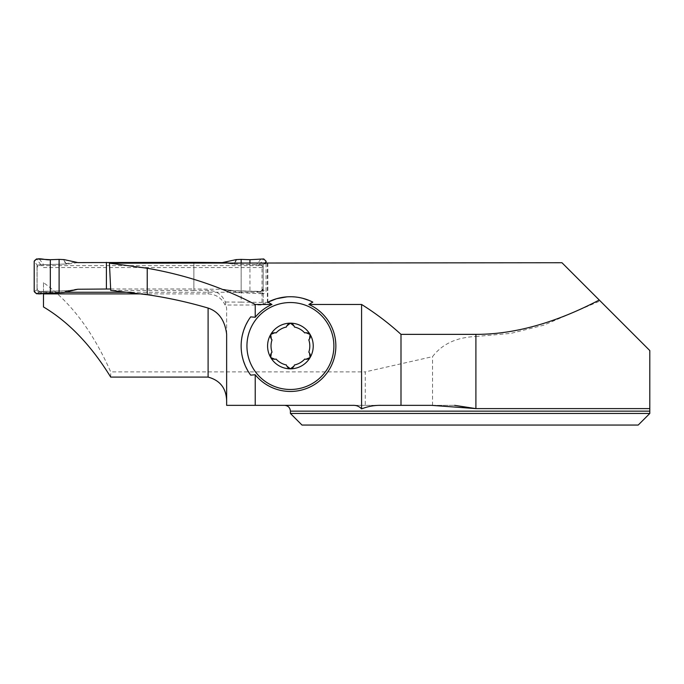<?xml version="1.0" encoding="UTF-8"?>
<svg xmlns="http://www.w3.org/2000/svg" width="684" height="684" viewBox="0 0 684 684"><rect width="100%" height="100%" fill="white"/><g stroke="black" fill="none" stroke-linecap="round" stroke-linejoin="round"><path stroke-width="0.51" stroke-dasharray="3.42 2.56" d="M286.989 296.847L295.155 296.959L302.798 298.318M309.219 300.464L312.81 302.123M561.957 262.733L599.261 300.028M475.902 336.502L510.871 333.373L543.712 325.191L600.15 300.917L649.8 350.567L649.8 408.613L475.902 408.613L475.902 336.502C456.553 337.306 442.103 344.026 432.536 356.655L365.256 371.899L365.256 405.347L454.655 405.347L353.089 405.347M43.477 293.419L43.477 282.654C70.537 301.892 92.939 331.646 110.697 371.899L365.256 371.899M43.477 267.547L263.169 267.547L263.169 305.004L263.169 303.876L267.82 303.268L267.82 302.422L241.161 302.14L241.161 262.827L241.161 292.769L260.912 293.667L256.628 291.444L259.74 291.512L263.152 289.922L266.067 291.444L266.067 262.793M267.82 302.422L267.82 262.733L267.82 263.186L263.169 264.178L263.169 267.547M290.409 413.461L649.8 413.461L649.8 411.144L290.409 411.144M302.003 425.055L638.206 425.055M381.031 405.347L431.536 405.347M34.2 291.444L37.116 289.922L37.098 267.948A2.317 2.317 -0 0 1 39.416 265.631L260.843 265.631A2.317 2.317 -0 0 1 263.169 267.948L263.152 288.853L260.843 291.427L231.962 290.632L234.356 290.939L236.151 292.47L223.907 289.358L193.871 288.99L193.871 263.178L193.871 290.426L208.098 290.307C216.204 290.589 221.967 294.488 225.369 302.003L226.643 308.518L226.643 405.347L365.256 405.347M193.871 290.426L110.722 290.426M226.643 334.177L226.643 308.518M142.494 293.898L208.098 293.898C215.939 294.24 221.59 297.942 225.062 305.004L263.169 305.004M241.161 302.14L225.369 302.003L225.062 305.004M43.477 282.654L43.477 306.945M110.697 377.089L110.697 371.899M432.536 405.347L432.536 356.655M267.82 263.186L267.82 303.268M263.169 264.178L263.169 303.876M250.669 375.131C238.083 355.714 238.083 336.297 250.669 316.88M286.724 325.994A3.822 3.822 0 0 1 294.094 325.994M271.36 339.136A3.822 3.822 0 0 1 275.011 332.698M305.808 332.698A3.822 3.822 0 0 1 309.467 339.136M275.011 359.305A3.822 3.822 0 0 1 271.36 352.867M294.094 366.017A3.822 3.822 0 0 1 286.724 366.017M309.467 352.867A3.822 3.822 0 0 1 305.808 359.305M263.169 267.948L263.169 289.948L263.152 265.093L234.578 264.05L236.604 259.544M131.174 292.265L260.843 292.265A2.317 2.317 -0 0 0 263.169 289.948L263.169 288.528A9.277 0.453 0 0 1 263.237 288.477M64.886 292.265L39.416 292.265A2.317 2.317 -0 0 1 37.098 289.948L37.098 267.948M110.654 288.99L193.871 288.99M74.787 289.691L65.681 290.82L63.663 292.538M39.347 259.031L43.639 264.674L37.116 265.093L37.03 266.478A9.277 0.453 180 0 1 37.098 266.529L39.416 264.793L68.306 263.998L65.912 263.605L64.116 259.612M222.334 262.605L234.013 264.161L234.356 263.605L225.173 262.28M234.013 264.161L260.843 264.793L263.169 266.529A9.277 0.453 0 0 1 263.237 266.478M66.245 290.794L39.416 291.427L37.098 288.528A9.277 0.453 180 0 0 37.03 288.477L37.116 289.922L40.527 291.512L65.912 290.939L75.095 289.614M63.663 259.544L65.681 264.05L43.639 264.674A9.277 4.651 -91.6 0 0 44.203 264.785M75.095 262.28L65.912 263.605L66.245 264.161M64.116 292.47L66.972 290.709L65.989 290.786M39.347 293.667L43.639 291.444A9.277 4.651 88.4 0 1 43.938 291.41L39.843 291.427A9.277 6.378 92.7 0 1 40.527 291.512M68.306 290.632L76.36 289.358M236.151 259.612L234.356 263.605L231.962 263.998M236.151 292.47L234.578 290.82L256.628 291.444A9.277 4.651 91.6 0 0 256.329 291.41L234.279 290.786L223.907 289.358M225.173 289.614L234.013 290.794M236.604 292.538L241.161 292.769M260.912 259.031L256.628 264.674A9.277 4.651 -88.4 0 1 256.064 264.785M37.116 266.281A9.277 6.849 -172.6 0 0 37.116 265.093L34.2 261.262M260.912 293.667L263.742 293.752L266.067 291.444M266.067 261.262L263.152 265.093A9.277 6.849 -7.4 0 0 263.152 266.281M44.203 291.418A9.277 4.651 88.4 0 0 43.938 291.41L65.98 290.786M39.416 292.265L39.416 291.427A9.277 6.378 92.7 0 1 39.843 291.427C38.287 291.29 37.381 290.443 37.124 288.896L37.098 288.528M37.116 288.853A9.277 6.216 173.3 0 1 37.116 289.922M39.416 265.631L39.416 264.793A9.277 6.378 -87.3 0 0 40.527 264.597M40.912 264.836L36.517 258.945M259.356 264.836L263.742 258.945M260.843 265.631L260.843 264.793A9.277 6.378 -92.7 0 1 259.74 264.597M263.152 288.853A9.277 6.216 6.7 0 0 263.152 289.922M260.843 292.265L260.843 291.427A9.277 6.378 87.3 0 0 260.416 291.427L260.416 291.427A9.277 6.378 87.3 0 0 259.74 291.512M256.064 291.418A9.277 4.651 91.6 0 1 256.329 291.41L259.356 291.452L263.742 293.752M249.942 262.827L249.942 293M208.098 290.307L208.098 293.898M262.023 262.827L262.023 302.14M267.376 263.323L267.376 303.38M231.962 290.632L222.334 289.238M68.306 263.998L77.925 262.605M36.517 293.752L40.912 291.469M37.03 266.478L37.03 288.477M263.169 288.528L263.143 288.896C262.87 290.443 261.955 291.29 260.416 291.427L259.356 291.452"/><path stroke-width="1.03" d="M271.958 304.466L255.218 304.466L255.218 317.248A45.452 45.452 0 0 1 271.958 304.466L268.008 302.123L276.61 298.703L286.989 296.847M302.798 298.318L309.219 300.464M268.008 302.123A49.274 49.274 0 0 1 312.81 302.123L308.86 304.466A45.452 45.452 0 0 1 305.68 388.811A45.452 45.452 0 0 1 255.218 374.764L255.218 405.347L353.089 405.347C356.484 405.236 359.314 406.424 361.579 408.887L361.579 304.466L308.86 304.466M454.655 405.347L475.902 408.613L649.8 408.613L649.8 411.144L649.8 350.567L599.261 300.028C567.087 316.752 523.397 334.45 475.902 334.365L400.995 334.365C388.751 323.216 375.619 313.255 361.579 304.466M600.15 300.917L561.957 262.733L109.431 263.178L147.231 268.248C185.792 274.925 221.787 286.998 255.218 304.466M290.409 413.461L290.409 411.144L649.8 411.144L649.8 413.461L638.206 425.055L302.003 425.055L290.409 413.461L649.8 413.461L638.206 425.055M475.902 334.365L475.902 408.613L431.536 405.347L381.031 405.347C374.43 405.219 367.949 406.399 361.579 408.887M109.431 263.178L110.722 290.426L147.231 294.71C167.956 297.754 188.245 302.208 208.098 308.065C218.718 311.63 224.899 320.334 226.643 334.177L226.643 405.347L255.218 405.347M43.477 293.419L43.477 306.945C68.776 322.002 91.186 345.386 110.697 377.089L208.098 377.089C220.838 380.56 227.02 389.316 226.643 403.355M43.477 293.898L142.494 293.898M400.995 405.347L400.995 334.365M255.218 374.764L250.669 375.131A49.274 49.274 0 0 1 250.669 316.88L255.218 317.248M147.231 294.71L147.231 268.248M305.808 332.698A9.576 9.576 0 0 1 304.731 332.92L305.808 332.698L310.1 334.459A22.82 22.82 0 0 0 270.719 334.459A22.82 22.82 0 0 0 290.409 368.821A22.82 22.82 0 0 0 310.1 334.459L309.467 339.136L308.809 339.845A19.4 19.4 0 0 1 308.809 352.157L309.467 352.867A9.576 9.576 0 0 1 308.809 352.157M286.724 325.994A9.576 9.576 0 0 1 286.374 327.029L286.724 325.994L290.409 323.181L294.094 325.994L294.453 327.029A9.576 9.576 0 0 1 294.094 325.994M275.011 359.305A9.576 9.576 0 0 1 276.088 359.083L275.011 359.305L270.719 357.544L271.36 352.867L272.018 352.157A19.4 19.4 0 0 1 272.018 339.845L271.36 339.136A9.576 9.576 0 0 1 272.018 339.845M294.094 366.017A9.576 9.576 0 0 1 294.453 364.974L294.094 366.017L290.409 368.821L286.724 366.017L286.374 364.974A19.4 19.4 0 0 1 276.088 359.083M333.886 346.001A43.477 43.477 0 0 1 268.675 383.656A43.477 43.477 0 0 1 268.675 308.356A43.477 43.477 0 0 1 333.886 346.001M305.808 359.305L304.731 359.083A9.576 9.576 0 0 1 305.808 359.305L310.1 357.544L309.467 352.867M275.011 332.698L276.088 332.92A9.576 9.576 0 0 1 275.011 332.698L270.719 334.459L271.36 339.136M308.809 339.845A9.576 9.576 0 0 1 309.467 339.136M294.453 327.029A19.4 19.4 0 0 1 304.731 332.92M276.088 332.92A19.4 19.4 0 0 1 286.374 327.029M304.731 359.083A19.4 19.4 0 0 1 294.453 364.974M272.018 352.157A9.576 9.576 0 0 1 271.36 352.867M286.374 364.974A9.576 9.576 0 0 1 286.724 366.017M131.174 292.265L64.886 292.265M59.106 292.769L36.517 293.752L34.2 291.444L34.2 261.262L36.517 258.945L50.325 259.706L59.106 259.39L59.106 292.769L64.116 292.47L77.925 289.238L110.654 288.99M193.871 263.178L193.871 262.357L77.925 262.605L64.116 259.612L59.106 259.39M193.871 262.357L222.334 262.605L236.151 259.612L241.161 259.39L241.161 262.827M106.396 288.99L106.396 262.357M266.067 262.793L266.067 261.262L263.742 258.945L249.942 259.706L241.161 259.39M50.325 259.706L50.325 293C45.238 292.179 37.158 296.377 34.2 291.444L34.2 261.262C37.158 256.32 45.238 260.518 50.325 259.706L50.325 293M249.942 259.706L249.942 262.827M208.098 377.089L208.098 308.065M77.925 289.238L74.787 289.691M290.409 411.144C290.067 407.621 288.135 405.689 284.612 405.347"/></g></svg>
